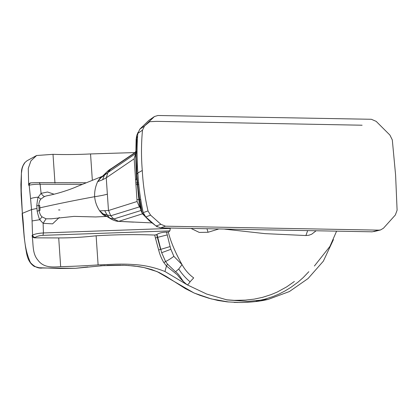 <?xml version="1.0" encoding="UTF-8"?>
<svg xmlns="http://www.w3.org/2000/svg" width="418" height="418" viewBox="0 0 418 418"><rect width="100%" height="100%" fill="white"/><g stroke="black" fill="none" stroke-linecap="round" stroke-linejoin="round"><path stroke-width="0.63" d="M100.477 265.723L124.381 265.284L133.938 265.942L143.959 267.536M144.058 267.557L151.922 269.641L159.227 272.552L166.259 276.46L185.446 288.666L194.077 292.976L199.971 295.338L208.979 298.264L218.06 300.5L227.214 301.864L238.897 302.501C245.653 302.637 257.99 301.718 265.77 299.92L268.194 299.398L289.408 291.539L308.061 278.54L323.344 261.182L333.433 239.603M256.166 301.106L264.338 299.319L272.912 296.576L279.114 293.995L285.066 290.918L290.829 287.412L298.112 282.066L303.228 277.568L308.834 271.69M36.612 155.501L26.992 160.768L24.85 162.586C22.99 165.073 21.877 167.822 21.517 170.831L20.9 184.604L21.14 195.29L22.353 213.332L21.255 190.885L21.396 173.392L22.091 168.653L23.074 165.659L25.002 162.461L27.008 160.763M59.262 217.506L52.595 223.849L43.127 223.316L39.71 219.696C38.973 218.149 38.127 215.317 37.16 211.194L39.12 210.573L38.78 205.64L39.71 205.426L40.044 210.353L39.12 210.573C39.574 213.42 40.546 215.51 42.03 216.848L39.71 219.696L32.076 220.96L31.543 209.596L22.353 213.332C24.5 229.639 22.781 245.397 30.446 262.598C34.365 266.867 38.383 268.664 42.511 267.99L75.486 268.293M78.025 268.058L104.782 265.498M75.601 268.288L77.936 268.069M178.721 269.03L182.034 264.625C185.049 270.012 188.931 274.438 193.691 277.897L190.065 281.8C188.811 283.765 187.87 284.778 187.254 284.846C181.903 281.941 180.607 275.06 175.503 271.768L178.721 269.03C181.908 273.91 185.691 278.169 190.065 281.8C188.811 283.765 187.87 284.778 187.254 284.846L187.254 284.846C183.596 281.972 180.32 278.654 177.42 274.898L166.469 266L164.948 271.496L187.254 284.846L206.727 294.073L227.063 299.915L247.759 301.441L268.194 299.398M164.948 271.496C154.373 267.29 143.536 264.949 132.454 264.474C127.746 264.129 122.208 264.03 115.838 264.181L98.11 264.913C84.958 265.811 72.476 266.391 60.662 266.658C52.981 267.149 43.765 268.074 38.043 260.289C31.956 253.486 33.55 243.725 32.081 235.423L32.562 235.073C32.944 236.473 33.801 237.267 35.128 237.455L34.595 237.842C33.2 237.701 32.364 236.891 32.081 235.423M158.647 249.985L155.418 237.978L157.356 237.45L156.682 234.602L156.969 234.388L161.667 252.707L170.889 249.295L170.121 246.568L158.647 249.985C159.744 254.473 161.484 258.679 163.872 262.593L166.469 266L167.545 264.145L175.503 271.768M163.872 262.593L165.57 261.506C167.911 260.414 170.68 258.69 173.872 256.349L182.034 264.625C175.304 252.582 170.732 241.771 168.318 232.199L169.87 230.898L42.976 235.344L43.42 232.957C38.639 233.218 35.023 233.923 32.562 235.073L32.076 220.96M161.667 252.707L165.57 261.506L167.545 264.145M157.356 237.45L160.569 249.379M316.097 230.788L311.729 234.19L308.845 235.25L305.898 235.538L265.028 233.636L224.696 229.153M218.593 229.043L208.075 232.262L199.261 232.418L191.214 228.521M42.03 216.848L46.069 218.813L43.127 223.316L43.42 232.957L170.278 228.411L170.21 228.082M170.278 228.411L169.87 230.898M136.456 175.388L136.822 174.322L138.719 194.124L142.418 213.75L140.997 210.567L136.425 174.959L139.424 205.384M135.463 153.986L136.571 178.643L135.625 180.142L137.083 201.502L108.576 210.484L110.765 215.787L139.46 206.868L137.083 201.502M140.134 207.568L139.46 206.868M137.031 152.084L135.965 153.328M135.458 153.955L134.173 158.788L135.625 180.142M142.418 213.75L149.482 220.908L157.314 226.948M142.01 212.757L144.294 215.171M372.224 231.812L160.543 227.867L155.992 226.002L145.798 216.952L143.202 212.616C140.37 199.475 138.588 186.256 137.856 172.963L142.282 170.492C143.008 184.066 144.915 197.542 147.998 210.928L150.569 215.139L160.92 224.325L165.476 226.19L378.917 230.14L372.224 231.812M371.189 231.791L371.806 231.859M136.822 174.322L137.856 172.963C136.77 159.66 136.754 146.478 137.804 133.405L142.491 130.165C141.232 143.468 141.159 156.912 142.282 170.492M136.639 135.782L136.127 139.539L135.678 158.819L136.425 174.959L136.796 173.956L136.639 135.782L137.961 132.48M160.543 227.867L165.476 226.19M137.804 133.405L139.816 129.152L148.792 120.452L154.451 116.523L157.931 115.499L371.356 119.282L376.174 121.366L389.895 135.056L392.309 139.915L395.6 175.085L397.1 210.217L395.344 214.998L383.458 228.228L380.516 229.963L378.917 230.14M155.992 226.002L160.92 224.325M145.798 216.952L150.569 215.139M143.202 212.616L147.998 210.928M142.46 213.828L118.691 221.362L113.764 218.99L140.976 210.5M151.692 222.888L118.691 221.362M154.451 116.523L144.492 126.037L142.491 130.165M144.32 126.152L149.691 121.701L156.604 121.356L362.108 125.217M136.383 138.405L137.517 136.294M148.792 120.452L153.615 117.202M139.816 129.152L144.492 126.037M39.715 207.887C56.932 203.984 75.24 200.253 94.646 196.695C99.735 195.964 103.972 195.122 107.363 194.166L108.476 210.51L99.604 210.85L102.671 214.382L103.382 214.026L111.131 219.058C112.238 219.696 115.864 221.425 118.639 221.373L133.577 222.125M107.363 194.166L106.25 177.817L102.619 179.761L97.655 181.663C95.398 186.653 94.395 191.658 94.646 196.695C95.079 201.68 96.741 206.387 99.636 210.813L99.646 210.829M46.069 218.813L51.268 218.786M51.053 218.828L74.023 216.383L95.638 216.952L106.809 216.414L105.106 216.101L102.671 214.382M54.042 194.192L47.542 192.014L41.089 193.351L38.179 197.197C37.651 198.728 37.186 201.565 36.784 205.703L37.16 211.194M102.619 179.761L104.406 175.273L100.916 177.775L97.613 181.663L100.184 177.927L100.91 177.781L102.222 176.495M102.389 176.271L100.184 177.927M36.784 205.703L38.78 205.64C38.853 202.814 39.532 200.635 40.818 199.104L44.548 196.491L46.727 195.823C57.271 193.884 70.208 189.615 77.508 186.334L102.556 176.213M105.106 216.101L106.799 216.399L111.083 219.037M107.196 216.67L106.799 216.399M206.978 228.829L208.075 232.262M307.669 230.637L305.898 235.538M103.382 214.026L110.765 215.787L113.764 218.99L118.644 221.373M110.765 215.787L108.576 210.484M170.121 246.568L166.552 232.126L168.302 232.147M170.889 249.295L173.872 256.349M136.952 199.564L138.316 199.595M139.455 199.616L140.678 199.642M103.387 214.032L99.636 210.813M104.73 210.714L107.112 214.983L109.762 218.091L113.764 218.99M166.552 232.126C162.466 232.204 159.274 232.957 156.969 234.388M156.682 234.602L154.728 235.052L155.418 237.978M102.18 176.532L106.632 172.179L104.406 175.273L107.823 172.613L110.389 169.509L135.536 152.46M134.173 158.788L106.344 177.754L107.823 172.613L135.819 153.49M107.823 172.613L106.344 177.754M135.547 152.209L111.543 168.428L106.762 172.059C108.1 170.654 109.924 169.3 112.238 167.999M110.389 169.509L111.418 168.517M58.557 209.946L59.931 209.967M34.595 237.842L58.708 237.926C70.689 237.962 83.161 237.246 96.124 235.783C116.512 234.545 136.049 234.299 154.728 235.052M40.818 199.104L38.179 197.197C34.819 197.437 32.28 197.928 30.556 198.665L31.543 209.596L36.821 208.451M82.095 184.359L40.097 184.202C35.3 184.249 31.658 184.594 29.166 185.226L28.664 185.263C28.743 183.795 29.469 182.995 30.843 182.875L39.412 182.619L40.097 184.202L41.089 193.351C42.307 195.164 43.462 196.214 44.548 196.491M135.928 184.568L136.999 184.573M137.684 184.573L138.844 184.578M30.556 198.665L29.166 185.226C29.349 183.753 30.096 182.953 31.407 182.828L31.219 182.833M28.664 185.263L28.283 168.397L30.948 160.841L36.617 155.506L53.008 154.336C64.863 154.738 77.377 154.608 90.544 153.944L135.035 152.565M226.342 299.784L234.2 300.349L245.319 300.114L254.128 299.136L262.703 297.308L271.115 294.606L277.144 292.093L286.743 286.837L294.371 281.481M136.399 174.531L136.77 173.585M157.628 237.346L167.169 234.926M42.976 235.344C39.522 235.569 36.909 236.269 35.128 237.455M98.11 264.913L96.124 235.783M60.662 266.658L58.708 237.926M138.682 182.922L137.532 182.917L138.682 182.917M136.874 182.917L135.813 182.912L136.874 182.912M85.774 182.76L39.444 182.619M39.381 182.619L31.407 182.828M90.544 153.944L92.321 179.975M53.008 154.336L54.967 183.063M128.227 265.472L139.419 266.668L144.011 267.551L157.084 271.59L194.077 293.013L211.262 298.917L228.86 302.026M234.08 302.392L238.077 302.496M22.112 213.541L24.202 237.272L25.623 247.754C26.71 252.942 26.804 261.381 34.26 266.428L39.14 267.745L60.297 268.487L75.543 268.293L87.869 266.93M126.691 265.383L122.406 265.231M120.875 265.205L107.107 265.404M314.409 266.005L329.938 246.39L336.589 231.164M380.516 229.963L373.823 231.629M140.997 210.567L139.722 206.163M139.419 205.369L139.727 206.168M135.453 154.012L135.589 151.363M135.479 153.709L135.5 153.432M137.02 151.191L135.949 151.933M106.726 172.091L106.266 172.519M39.412 182.619L85.779 182.755"/></g></svg>
